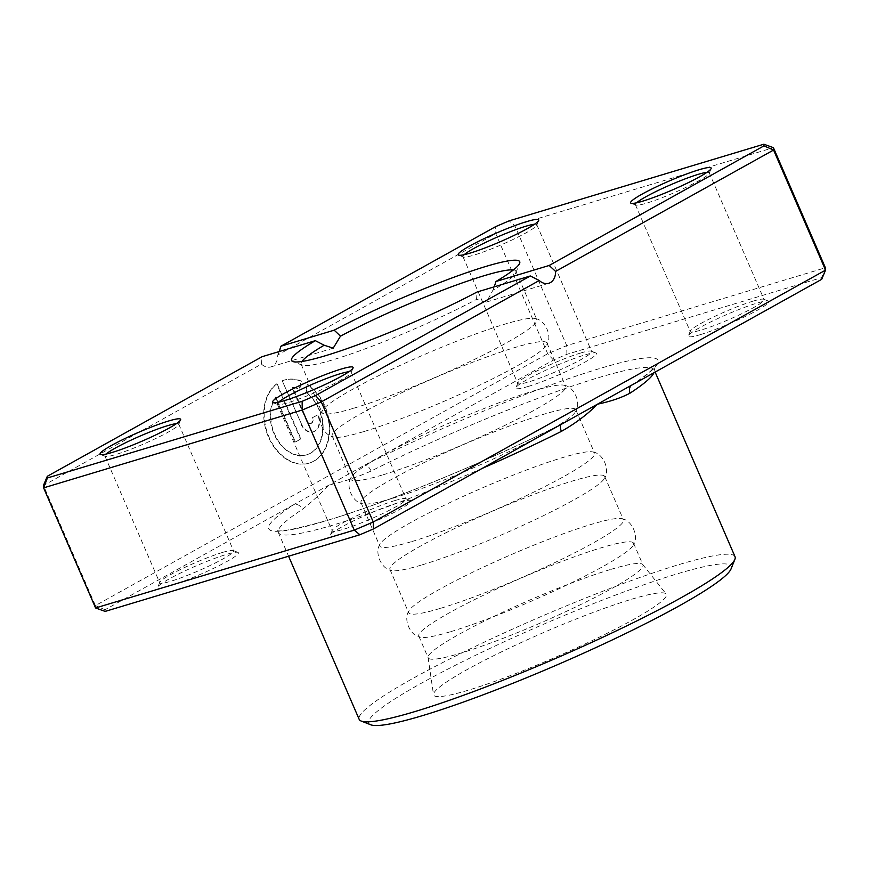 <?xml version="1.0" encoding="UTF-8"?>
<svg xmlns="http://www.w3.org/2000/svg" width="869" height="869" viewBox="0 0 869 869"><rect width="100%" height="100%" fill="white"/><g stroke="black" fill="none" stroke-linecap="round" stroke-linejoin="round"><path stroke-width="0.65" stroke-dasharray="4.34 3.26" d="M105.16 611.407L105.051 609.745L293.679 504.704A7.31 6.159 56.8 0 1 302.412 509.299C310.342 503.129 319.281 494.993 329.242 484.902C342.375 482.143 356.323 477.526 371.106 471.052A204.769 22.116 156.6 0 1 598.176 377.754A204.769 22.116 156.6 0 1 654.183 369.89A204.769 22.116 156.6 0 1 653.955 372.736M631.687 599.219A126.809 13.698 156.6 0 1 666.165 594.005A126.809 13.698 156.6 0 1 599.067 637.281A126.809 13.698 156.6 0 1 468.304 690.192A126.809 13.698 156.6 0 1 433.512 694.679A126.809 13.698 156.6 0 1 504.02 650.631A126.809 13.698 156.6 0 1 631.687 599.219M610.94 569.369A117.011 12.633 156.6 0 1 642.756 564.557A117.011 12.633 156.6 0 1 642.941 564.872A117.011 12.633 156.6 0 1 579.417 605.182A117.011 12.633 156.6 0 1 460.179 653.325A117.011 12.633 156.6 0 1 428.178 657.811A117.011 12.633 156.6 0 1 428.069 657.453A117.011 12.633 156.6 0 1 493.136 616.805A117.011 12.633 156.6 0 1 610.94 569.369M306.192 392.31L307.724 384.467A43.341 31.621 -106.7 0 1 329.503 424.43A43.341 31.621 -106.7 0 1 314.046 461.081A43.341 31.621 -106.7 0 1 309.429 463.047A43.341 31.621 -106.7 0 1 268.521 435.923A43.341 31.621 -106.7 0 1 277.113 383.74L300.989 438.91L295.406 442.017L275.864 396.872A34.673 25.299 73.3 0 0 276.277 437.465A34.673 25.299 73.3 0 0 306.931 454.737A34.673 25.299 73.3 0 0 310.624 453.173A34.673 25.299 73.3 0 0 323.018 424.278A34.673 25.299 73.3 0 0 306.192 392.31L305.703 392.451A34.673 25.299 -106.7 0 1 322.54 424.42A34.673 25.299 -106.7 0 1 310.146 453.314A34.673 25.299 -106.7 0 1 306.453 454.889A34.673 25.299 -106.7 0 1 275.799 437.607A34.673 25.299 -106.7 0 1 275.386 397.014L294.928 442.169L300.511 439.051L276.635 383.892A43.341 31.621 73.3 0 0 268.043 436.064A43.341 31.621 73.3 0 0 308.951 463.188A43.341 31.621 73.3 0 0 313.568 461.233A43.341 31.621 73.3 0 0 329.014 424.572A43.341 31.621 73.3 0 0 307.246 384.609L305.703 392.451M300.956 424.083A13.002 9.483 73.3 0 0 313.079 431.871A13.002 9.483 73.3 0 0 314.469 431.285A13.002 9.483 73.3 0 0 317.717 414.752L312.134 417.859A4.334 3.161 -106.7 0 1 311.048 423.366A4.334 3.161 -106.7 0 1 310.581 423.561A4.334 3.161 -106.7 0 1 306.54 420.965L292.136 387.683A34.673 25.299 -106.7 0 1 299.338 389.062L300.88 381.219A43.341 31.621 73.3 0 0 283.967 380.177A43.341 31.621 73.3 0 0 282.219 380.774L301.434 423.931L282.219 380.774M282.697 380.633A43.341 31.621 -106.7 0 1 284.445 380.035A43.341 31.621 -106.7 0 1 301.358 381.078L299.816 388.921A34.673 25.299 73.3 0 0 292.625 387.541L307.029 420.824A4.334 3.161 73.3 0 0 311.069 423.42A4.334 3.161 73.3 0 0 311.526 423.225A4.334 3.161 73.3 0 0 312.612 417.717L318.195 414.611A13.002 9.483 -106.7 0 1 314.947 431.133A13.002 9.483 -106.7 0 1 313.568 431.719A13.002 9.483 -106.7 0 1 301.434 423.931M440.692 608.278A117.011 12.633 -23.4 0 0 559.918 560.147A117.011 12.633 -23.4 0 0 623.453 519.836A117.011 12.633 -23.4 0 0 621.976 518.75A117.011 12.633 -23.4 0 0 591.452 524.333A117.011 12.633 -23.4 0 0 478.471 569.467A117.011 12.633 -23.4 0 0 408.908 610.95A117.011 12.633 -23.4 0 0 408.68 612.775A117.011 12.633 -23.4 0 0 440.692 608.278M450.794 631.633A117.011 12.633 -23.4 0 0 563.764 586.499A117.011 12.633 -23.4 0 0 633.338 545.015A117.011 12.633 -23.4 0 0 633.555 543.19A117.011 12.633 -23.4 0 0 601.554 547.687A117.011 12.633 -23.4 0 0 482.317 595.819A117.011 12.633 -23.4 0 0 418.793 636.13A117.011 12.633 -23.4 0 0 420.27 637.216A117.011 12.633 -23.4 0 0 450.794 631.633M411.808 541.561A117.011 12.633 -23.4 0 0 531.046 493.429A117.011 12.633 -23.4 0 0 594.581 453.118A117.011 12.633 -23.4 0 0 593.103 452.021A117.011 12.633 -23.4 0 0 562.58 457.605A117.011 12.633 -23.4 0 0 449.599 502.738A117.011 12.633 -23.4 0 0 380.025 544.233A117.011 12.633 -23.4 0 0 379.807 546.058A117.011 12.633 -23.4 0 0 411.808 541.561M421.921 564.915A117.011 12.633 -23.4 0 0 534.891 519.781A117.011 12.633 -23.4 0 0 604.466 478.287A117.011 12.633 -23.4 0 0 604.683 476.462A117.011 12.633 -23.4 0 0 572.682 480.959A117.011 12.633 -23.4 0 0 453.444 529.091A117.011 12.633 -23.4 0 0 389.92 569.401A117.011 12.633 -23.4 0 0 391.398 570.499A117.011 12.633 -23.4 0 0 421.921 564.915M382.936 474.832A117.011 12.633 -23.4 0 0 502.173 426.701A117.011 12.633 -23.4 0 0 565.708 386.39A117.011 12.633 -23.4 0 0 564.231 385.304A117.011 12.633 -23.4 0 0 533.707 390.887A117.011 12.633 -23.4 0 0 420.726 436.021A117.011 12.633 -23.4 0 0 351.152 477.505A117.011 12.633 -23.4 0 0 350.935 479.33A117.011 12.633 -23.4 0 0 382.936 474.832M393.049 498.187A117.011 12.633 -23.4 0 0 506.019 453.053A117.011 12.633 -23.4 0 0 575.593 411.569A117.011 12.633 -23.4 0 0 575.81 409.744A117.011 12.633 -23.4 0 0 543.809 414.241A117.011 12.633 -23.4 0 0 424.572 462.373A117.011 12.633 -23.4 0 0 361.037 502.684A117.011 12.633 -23.4 0 0 362.525 503.77A117.011 12.633 -23.4 0 0 393.049 498.187M527.918 386.531A43.874 4.736 -23.4 0 0 574.605 367.511A43.874 4.736 -23.4 0 0 596.004 352.999A43.874 4.736 -23.4 0 0 584.446 355.052A43.874 4.736 -23.4 0 0 541.756 372.128A43.874 4.736 -23.4 0 0 515.947 387.639A43.874 4.736 -23.4 0 0 527.918 386.531M580.655 353.02A40.224 4.345 156.6 0 1 591.246 351.141A40.224 4.345 156.6 0 1 591.648 351.478A40.224 4.345 156.6 0 1 569.814 365.338A40.224 4.345 156.6 0 1 528.83 381.882A40.224 4.345 156.6 0 1 517.826 383.425A40.224 4.345 156.6 0 1 517.859 382.903A40.224 4.345 156.6 0 1 541.517 368.684A40.224 4.345 156.6 0 1 580.655 353.02M700.36 334.641A43.874 4.736 -23.4 0 0 747.058 315.621A43.874 4.736 -23.4 0 0 768.457 301.098A43.874 4.736 -23.4 0 0 756.899 303.151A43.874 4.736 -23.4 0 0 714.209 320.237A43.874 4.736 -23.4 0 0 688.4 335.749A43.874 4.736 -23.4 0 0 700.36 334.641M753.097 301.13A40.224 4.345 156.6 0 1 763.699 299.251A40.224 4.345 156.6 0 1 764.101 299.588A40.224 4.345 156.6 0 1 742.267 313.448A40.224 4.345 156.6 0 1 701.272 329.992A40.224 4.345 156.6 0 1 690.268 331.534A40.224 4.345 156.6 0 1 690.301 331.002A40.224 4.345 156.6 0 1 713.97 316.783A40.224 4.345 156.6 0 1 753.097 301.13M169.846 585.912A43.874 4.736 -23.4 0 0 216.544 566.903A43.874 4.736 -23.4 0 0 237.943 552.38A43.874 4.736 -23.4 0 0 226.385 554.433A43.874 4.736 -23.4 0 0 183.696 571.509A43.874 4.736 -23.4 0 0 157.886 587.031A43.874 4.736 -23.4 0 0 169.846 585.912M222.583 552.412A40.224 4.345 156.6 0 1 233.185 550.522A40.224 4.345 156.6 0 1 233.587 550.87A40.224 4.345 156.6 0 1 211.754 564.72A40.224 4.345 156.6 0 1 170.758 581.274A40.224 4.345 156.6 0 1 159.755 582.817A40.224 4.345 156.6 0 1 159.787 582.284A40.224 4.345 156.6 0 1 183.457 568.065A40.224 4.345 156.6 0 1 222.583 552.412M342.299 534.022A43.874 4.736 -23.4 0 0 388.986 515.013A43.874 4.736 -23.4 0 0 410.396 500.49A43.874 4.736 -23.4 0 0 398.838 502.543A43.874 4.736 -23.4 0 0 356.149 519.619A43.874 4.736 -23.4 0 0 330.329 535.13A43.874 4.736 -23.4 0 0 342.299 534.022M395.037 500.522A40.224 4.345 156.6 0 1 405.627 498.632A40.224 4.345 156.6 0 1 406.04 498.969A40.224 4.345 156.6 0 1 384.196 512.829A40.224 4.345 156.6 0 1 343.212 529.373A40.224 4.345 156.6 0 1 332.208 530.916A40.224 4.345 156.6 0 1 332.24 530.394A40.224 4.345 156.6 0 1 355.91 516.175A40.224 4.345 156.6 0 1 395.037 500.522M106.127 454.063A40.224 4.345 -23.4 0 0 104.899 456.04A40.224 4.345 -23.4 0 0 105.301 456.377A40.224 4.345 -23.4 0 0 115.903 454.498A40.224 4.345 -23.4 0 0 155.03 438.845A40.224 4.345 -23.4 0 0 178.699 424.615A40.224 4.345 -23.4 0 0 178.732 424.094A40.224 4.345 -23.4 0 0 176.44 423.637M464.198 254.682A40.224 4.345 -23.4 0 0 462.96 256.648A40.224 4.345 -23.4 0 0 463.373 256.996A40.224 4.345 -23.4 0 0 473.963 255.106A40.224 4.345 -23.4 0 0 513.09 239.453A40.224 4.345 -23.4 0 0 536.76 225.234A40.224 4.345 -23.4 0 0 536.792 224.702A40.224 4.345 -23.4 0 0 534.511 224.245M636.64 202.781A40.224 4.345 -23.4 0 0 635.413 204.758A40.224 4.345 -23.4 0 0 635.815 205.095A40.224 4.345 -23.4 0 0 646.417 203.216A40.224 4.345 -23.4 0 0 685.543 187.563A40.224 4.345 -23.4 0 0 709.213 173.344A40.224 4.345 -23.4 0 0 709.245 172.812A40.224 4.345 -23.4 0 0 706.953 172.355M278.58 402.173A40.224 4.345 -23.4 0 0 277.352 404.15A40.224 4.345 -23.4 0 0 277.754 404.487A40.224 4.345 -23.4 0 0 288.345 402.597A40.224 4.345 -23.4 0 0 327.483 386.944A40.224 4.345 -23.4 0 0 351.141 372.725A40.224 4.345 -23.4 0 0 351.174 372.193A40.224 4.345 -23.4 0 0 348.893 371.747M354.063 408.115A117.011 12.633 -23.4 0 0 473.301 359.983A117.011 12.633 -23.4 0 0 536.836 319.662A117.011 12.633 -23.4 0 0 535.347 318.575A117.011 12.633 -23.4 0 0 504.824 324.159A117.011 12.633 -23.4 0 0 391.854 369.292A117.011 12.633 -23.4 0 0 322.28 410.787A117.011 12.633 -23.4 0 0 322.062 412.601A117.011 12.633 -23.4 0 0 354.063 408.115M364.176 431.469A117.011 12.633 -23.4 0 0 477.146 386.336A117.011 12.633 -23.4 0 0 546.72 344.841A117.011 12.633 -23.4 0 0 546.938 343.016A117.011 12.633 -23.4 0 0 514.937 347.513A117.011 12.633 -23.4 0 0 395.699 395.645A117.011 12.633 -23.4 0 0 332.164 435.956A117.011 12.633 -23.4 0 0 333.653 437.053A117.011 12.633 -23.4 0 0 364.176 431.469M370.77 724.789A197.448 21.323 156.6 0 1 467.087 659.441A197.448 21.323 156.6 0 1 677.201 573.866A197.448 21.323 156.6 0 1 731.057 568.88M735.033 556.714A204.769 22.116 -23.4 0 0 679.026 564.578A204.769 22.116 -23.4 0 0 470.357 648.806A204.769 22.116 -23.4 0 0 359.179 719.358M301.912 361.471A117.011 12.633 -23.4 0 0 301.13 364.23A117.011 12.633 -23.4 0 0 302.314 365.219A117.011 12.633 -23.4 0 0 333.131 359.733A117.011 12.633 -23.4 0 0 476.549 299.381L486.466 302.032L492.864 290.289A117.011 12.633 -23.4 0 0 515.806 272.823A117.011 12.633 -23.4 0 0 515.904 271.291A117.011 12.633 -23.4 0 0 513.351 269.977M561.092 424.452A7.31 3.378 -116.6 0 1 561.537 424.115L561.537 424.115A7.31 3.378 -116.6 0 1 561.928 423.985A212.079 22.909 -23.4 0 1 326.744 520.618A212.079 22.909 -23.4 0 1 293.679 504.704L553.444 360.059L566.881 354.313L821.585 277.656L825.387 267.771L566.718 345.612L547.709 353.737L95.427 605.595L43.45 485.489L261.439 364.111A14.621 10.667 73.3 0 0 270.922 366.903A14.621 10.667 73.3 0 0 277.754 355.019L495.743 233.642L514.741 225.505L773.421 147.665M553.444 360.059L547.709 353.737L495.743 233.642L495.688 226.613M566.881 354.313L566.718 345.612L514.741 225.505L509.125 220.856M105.051 609.745L95.427 605.595L95.579 607.963M821.585 277.656L821.694 279.329M476.549 299.381L477.07 292.006M494.298 286.813L492.864 290.289M261.439 364.111L262.08 356.703M279.264 351.521L277.754 355.019M371.106 471.052A7.31 3.378 63.4 0 0 364.817 465.089A212.079 22.909 -23.4 0 1 600.001 368.456A212.079 22.909 -23.4 0 1 633.066 384.37A7.31 6.159 -123.2 0 0 631.959 384.913L631.959 384.913A7.31 6.159 -123.2 0 0 631.546 385.217M482.11 468.434A204.769 22.116 156.6 0 1 334.348 524.67A204.769 22.116 156.6 0 1 278.341 532.534A204.769 22.116 156.6 0 1 302.412 509.299M564.6 422.497L561.537 424.115C488.65 460.907 387.139 502.608 327.526 520.292C296.883 528.895 279.84 532.262 276.418 530.405L278.341 532.534L288.584 556.214M642.756 564.557L666.165 594.005M621.976 518.75C632.056 520.151 639.215 536.705 633.338 545.015M593.103 452.021C603.173 453.422 610.342 469.988 604.466 478.287M564.231 385.304C574.3 386.705 581.47 403.259 575.593 411.569M591.246 351.141L596.004 352.999M763.699 299.251L768.457 301.098M233.185 550.522L237.943 552.38M405.627 498.632L410.396 500.49M178.699 424.615L180.6 419.879M536.76 225.234L538.671 220.498M709.213 173.344L711.114 168.597M351.141 372.725L353.053 367.989M535.347 318.575C545.428 319.977 552.597 336.542 546.72 344.841M536.792 224.702L591.648 351.478M709.245 172.812L764.101 299.588M178.732 424.094L233.587 550.87M351.174 372.193L406.04 498.969M515.904 271.291L536.836 319.662M546.938 343.016L565.708 386.39M575.81 409.744L594.581 453.118M604.683 476.462L623.453 519.836M633.555 543.19L642.941 564.872M418.793 636.13L428.178 657.811M389.92 569.401L408.68 612.775M361.037 502.684L379.807 546.058M332.164 435.956L350.935 479.33M301.13 364.23L322.062 412.601M655.139 372.084L653.955 367.033L653.531 367.717C651.402 371.009 644.211 376.733 631.959 384.913L630.405 385.847M277.352 404.15L332.208 530.916M104.899 456.04L159.755 582.817M635.413 204.758L690.268 331.534M462.96 256.648L517.826 383.425M486.466 302.032L548.763 283.294M270.922 366.903L333.207 348.154M515.806 272.823L519.629 263.35M302.314 365.219L292.788 361.515M322.28 410.787C316.403 419.086 323.572 435.651 333.653 437.053M277.754 404.487L272.996 402.629M635.815 205.095L631.057 203.248M463.373 256.996L458.604 255.138M105.301 456.377L100.543 454.53M332.24 530.394L330.329 535.13M159.787 582.284L157.886 587.031M690.301 331.002L688.4 335.749M517.859 382.903L515.947 387.639M351.152 477.505C345.275 485.814 352.445 502.369 362.525 503.77M380.025 544.233C374.148 552.532 381.317 569.097 391.398 570.499M408.908 610.95C403.02 619.26 410.19 635.815 420.27 637.216M428.069 657.453L433.512 694.679"/><path stroke-width="1.3" d="M168.64 420.987A43.874 4.736 156.6 0 1 180.6 419.879A43.874 4.736 156.6 0 1 154.791 435.391A43.874 4.736 156.6 0 1 112.101 452.467A43.874 4.736 156.6 0 1 100.543 454.53A43.874 4.736 156.6 0 1 121.942 440.007A43.874 4.736 156.6 0 1 168.64 420.987M176.44 423.637A40.224 4.345 -23.4 0 0 167.728 425.636A40.224 4.345 -23.4 0 0 106.127 454.063M526.701 221.606A43.874 4.736 156.6 0 1 538.671 220.498A43.874 4.736 156.6 0 1 512.851 236.01A43.874 4.736 156.6 0 1 470.162 253.085A43.874 4.736 156.6 0 1 458.604 255.138A43.874 4.736 156.6 0 1 480.014 240.615A43.874 4.736 156.6 0 1 526.701 221.606M534.511 224.245A40.224 4.345 -23.4 0 0 525.788 226.255A40.224 4.345 -23.4 0 0 464.198 254.682M699.154 169.705A43.874 4.736 156.6 0 1 711.114 168.597A43.874 4.736 156.6 0 1 685.304 184.109A43.874 4.736 156.6 0 1 642.615 201.195A43.874 4.736 156.6 0 1 631.057 203.248A43.874 4.736 156.6 0 1 652.456 188.725A43.874 4.736 156.6 0 1 699.154 169.705M706.953 172.355A40.224 4.345 -23.4 0 0 698.241 174.354A40.224 4.345 -23.4 0 0 636.64 202.781M341.082 369.097A43.874 4.736 156.6 0 1 353.053 367.989A43.874 4.736 156.6 0 1 327.244 383.501A43.874 4.736 156.6 0 1 284.554 400.576A43.874 4.736 156.6 0 1 272.996 402.629A43.874 4.736 156.6 0 1 294.395 388.106A43.874 4.736 156.6 0 1 341.082 369.097M348.893 371.747A40.224 4.345 -23.4 0 0 340.17 373.746A40.224 4.345 -23.4 0 0 278.58 402.173M734.87 559.397L731.057 568.88A197.448 21.323 156.6 0 1 614.883 638.693A197.448 21.323 156.6 0 1 422.79 715.545A197.448 21.323 156.6 0 1 370.77 724.789L361.254 721.074A204.769 22.116 -23.4 0 0 415.186 711.494A204.769 22.116 -23.4 0 0 614.394 631.796A204.769 22.116 -23.4 0 0 734.87 559.397A204.769 22.116 -23.4 0 0 735.033 556.714L655.139 372.084M288.584 556.214L359.179 719.358A204.769 22.116 -23.4 0 0 361.254 721.074M513.351 269.977A117.011 12.633 -23.4 0 0 483.892 275.788A117.011 12.633 -23.4 0 0 340.485 336.151L334.185 330.177A124.321 13.426 156.6 0 1 485.717 266.49A124.321 13.426 156.6 0 1 519.629 263.35A124.321 13.426 156.6 0 1 495.917 281.513L549.175 265.479L763.949 145.883L763.84 144.211L509.125 220.856L495.688 226.613L280.926 346.21L334.185 330.177M340.485 336.151L333.207 348.154L324.159 345.232A117.011 12.633 -23.4 0 0 301.912 361.471M631.546 385.217A7.31 6.159 -123.2 0 0 630.112 393.114C621.509 397.72 610.646 401.413 597.503 404.172L373.312 529.015L359.875 534.761L105.16 611.407L95.579 607.963L43.613 487.857L43.45 485.489L47.306 476.288L47.415 477.961L302.119 401.315L315.556 395.569L530.329 275.973L477.07 292.006A124.321 13.426 156.6 0 1 292.788 361.515A124.321 13.426 156.6 0 1 315.338 340.67L262.08 356.703L47.306 476.288M95.579 607.963L354.259 530.123L373.257 521.987L825.55 270.129L825.387 267.771L773.421 147.665L773.573 150.033L555.595 271.41L549.175 265.479M561.092 424.452A7.31 3.378 -116.6 0 0 561.417 431.361C575.528 423.333 587.553 414.274 597.503 404.172L821.694 279.329L825.55 270.129L773.573 150.033L763.949 145.883M530.329 275.973L539.269 280.502A14.621 10.667 73.3 0 0 548.763 283.294A14.621 10.667 73.3 0 0 555.595 271.41M539.269 280.502L321.291 401.891L302.282 410.016L43.613 487.857L47.415 477.961M373.312 529.015L373.257 521.987L321.291 401.891L315.556 395.569M359.875 534.761L354.259 530.123L302.282 410.016L302.119 401.315M495.917 281.513L494.298 286.813M315.338 340.67L324.159 345.232M280.926 346.21L279.264 351.521M763.84 144.211L773.421 147.665M653.955 372.736A204.769 22.116 156.6 0 1 630.112 393.114M561.417 431.361A204.769 22.116 156.6 0 1 482.11 468.434"/></g></svg>
